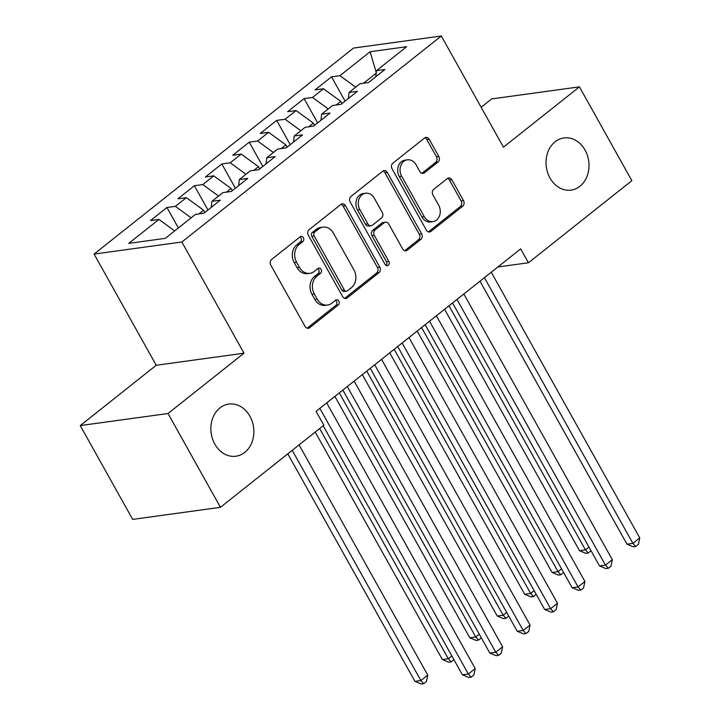 <?xml version="1.0" encoding="UTF-8"?>
<svg xmlns="http://www.w3.org/2000/svg" width="720" height="720" viewBox="0 0 720 720"><rect width="100%" height="100%" fill="white"/><g stroke="black" fill="none" stroke-linecap="round" stroke-linejoin="round"><path stroke-width="1.08" d="M303.381 237.681A2.826 2.295 82.2 0 0 301.104 236.376A2.826 2.295 82.2 0 0 300.159 236.79L271.557 259.497A4.041 3.285 82.2 0 0 270.765 265.05L305.073 326.43A4.041 3.285 82.2 0 0 308.322 328.293A4.041 3.285 82.2 0 0 309.672 327.708L338.274 304.992A2.826 2.295 82.2 0 0 338.832 301.113A2.826 2.295 82.2 0 0 336.555 299.808A2.826 2.295 82.2 0 0 335.61 300.222L331.911 303.156A12.924 10.503 82.2 0 1 327.573 305.046A12.924 10.503 82.2 0 1 317.196 299.088L314.334 293.967A12.924 10.503 82.2 0 1 316.854 276.219L320.553 273.276A2.826 2.295 82.2 0 0 321.102 269.397A2.826 2.295 82.2 0 0 318.834 268.092A2.826 2.295 82.2 0 0 317.88 268.506L314.181 271.44A12.924 10.503 82.2 0 1 309.843 273.33A12.924 10.503 82.2 0 1 299.466 267.372L296.613 262.251A12.924 10.503 82.2 0 1 299.124 244.503L302.823 241.56A2.826 2.295 82.2 0 0 303.381 237.681M309.843 273.33L307.467 273.654A12.924 10.503 82.2 0 1 297.099 267.696L294.237 262.584A12.924 10.503 82.2 0 1 296.757 244.827L300.456 241.884A2.826 2.295 82.2 0 0 301.005 238.005A2.826 2.295 82.2 0 0 299.961 236.943M307.098 328.185A4.041 3.285 82.2 0 0 307.305 328.032L335.907 305.325A2.826 2.295 82.2 0 0 336.456 301.437A2.826 2.295 82.2 0 0 335.412 300.375M327.573 305.046L325.197 305.37A12.924 10.503 82.2 0 1 314.82 299.412L311.967 294.3A12.924 10.503 82.2 0 1 314.478 276.543L318.177 273.6A2.826 2.295 82.2 0 0 318.726 269.721A2.826 2.295 82.2 0 0 317.691 268.659M549.963 177.975A26.325 21.402 82.2 0 0 571.104 190.116A26.325 21.402 82.2 0 0 585.072 150.093A26.325 21.402 82.2 0 0 563.931 137.952A26.325 21.402 82.2 0 0 549.963 177.975M214.803 444.087A26.325 21.402 82.2 0 0 235.944 456.228A26.325 21.402 82.2 0 0 249.912 416.214A26.325 21.402 82.2 0 0 228.771 404.073A26.325 21.402 82.2 0 0 214.803 444.087M438.039 162.018A4.041 3.285 82.2 0 0 438.822 156.474L429.201 139.248A4.041 3.285 82.2 0 0 425.961 137.385A4.041 3.285 82.2 0 0 424.602 137.979L392.832 163.197A4.041 3.285 82.2 0 0 392.049 168.75L426.357 230.139A4.041 3.285 82.2 0 0 429.597 232.002A4.041 3.285 82.2 0 0 430.956 231.408L462.726 206.181A4.041 3.285 82.2 0 0 463.509 200.637L451.881 179.838A4.041 3.285 82.2 0 0 448.641 177.975A4.041 3.285 82.2 0 0 447.282 178.56L433.692 189.36A4.041 3.285 82.2 0 0 432.9 194.904L438.669 205.218A10.8 8.784 82.2 0 1 432.936 221.634A10.8 8.784 82.2 0 1 424.269 216.657L401.679 176.247A10.8 8.784 82.2 0 1 407.412 159.822A10.8 8.784 82.2 0 1 416.079 164.808L419.85 171.54A4.041 3.285 82.2 0 0 423.09 173.403A4.041 3.285 82.2 0 0 424.449 172.818L438.039 162.018L435.672 162.351A4.041 3.285 82.2 0 0 436.455 156.798L426.825 139.581A4.041 3.285 82.2 0 0 424.809 137.826M520.686 248.868L316.08 411.327L323.847 425.223L220.446 507.321L168.021 413.514L243.99 353.196L181.854 242.01L441.315 36L503.451 147.177L579.429 86.859L631.854 180.666L528.453 262.764L520.686 248.868M345.474 205.731A4.041 3.285 82.2 0 0 342.234 203.868A4.041 3.285 82.2 0 0 340.875 204.453L309.114 229.68A4.041 3.285 82.2 0 0 308.322 235.224L342.63 296.613A4.041 3.285 82.2 0 0 345.87 298.476A4.041 3.285 82.2 0 0 347.229 297.891L378.999 272.664A4.041 3.285 82.2 0 0 379.782 267.12L345.474 205.731L343.107 206.055A4.041 3.285 82.2 0 0 341.082 204.309M350.973 196.443L382.743 171.216A4.041 3.285 82.2 0 1 384.093 170.631A4.041 3.285 82.2 0 1 387.342 172.494L421.65 233.874A4.041 3.285 82.2 0 1 420.858 239.427L407.268 250.218A4.041 3.285 82.2 0 1 405.909 250.812A4.041 3.285 82.2 0 1 402.669 248.949L388.755 224.055A4.041 3.285 82.2 0 0 385.515 222.192A4.041 3.285 82.2 0 0 384.156 222.777L375.138 229.941A4.041 3.285 82.2 0 0 374.346 235.485L388.836 261.405A2.826 2.295 82.2 0 1 387.333 265.698A2.826 2.295 82.2 0 1 385.065 264.402L350.19 201.987A4.041 3.285 82.2 0 1 350.973 196.443M181.854 242.01L94.086 254.079L353.547 48.069L441.315 36M178.38 227.952L166.959 207.504L150.507 220.572L158.922 219.42L128.754 243.369L165.285 238.347L195.453 214.389L203.877 213.237L220.338 200.169L211.914 201.33L222.885 192.618L231.309 191.457L247.761 178.389L239.337 179.55L250.308 170.838L258.732 169.677L275.184 156.618L266.769 157.77L277.74 149.058L286.155 147.906L302.616 134.838L294.192 135.999L305.163 127.287L313.587 126.126L330.039 113.058L321.624 114.219L332.595 105.507L341.01 104.346L357.471 91.287L349.047 92.439L360.018 83.727L368.442 82.575L384.894 69.507L376.479 70.668L375.786 76.743M166.959 207.504L175.383 206.352L186.354 197.64L203.607 210.231L204.849 212.463M207.954 209.997L194.382 185.733L177.93 198.801L186.354 197.64M194.382 185.733L202.806 184.572L213.777 175.86L231.039 188.451L232.281 190.683M235.377 188.226L221.814 163.953L205.353 177.021L213.777 175.86M221.814 163.953L230.238 162.792L241.209 154.08L258.462 166.68L259.704 168.903M262.809 166.446L249.237 142.173L232.785 155.241L241.209 154.08M249.237 142.173L257.661 141.021L268.632 132.309L285.885 144.9L287.136 147.132M290.232 144.666L276.669 120.402L260.208 133.461L268.632 132.309M276.669 120.402L285.093 119.241L296.064 110.529L313.317 123.12L314.559 125.352M317.655 122.895L304.092 98.622L287.64 111.69L296.064 110.529M304.092 98.622L312.516 97.461L323.487 88.749L340.74 101.349L341.991 103.572M345.087 101.115L331.524 76.842L315.063 89.91L323.487 88.749M331.524 76.842L339.939 75.69L370.116 51.732L406.647 46.71L376.479 70.668M349.047 92.439L348.363 98.514M376.191 73.206L363.537 83.25M339.939 75.69L355.68 87.174M370.116 51.732L376.263 72.567M321.624 114.219L320.931 120.294M340.74 101.349L336.114 105.021M312.516 97.461L328.257 108.954M294.192 135.999L293.508 142.074M313.317 123.12L308.682 126.801M285.093 119.241L300.825 130.725M266.769 157.77L266.076 163.845M285.885 144.9L281.259 148.581M257.661 141.021L273.402 152.505M239.337 179.55L238.653 185.625M258.462 166.68L253.827 170.352M230.238 162.792L245.97 174.285M211.914 201.33L211.221 207.405M231.039 188.451L226.404 192.132M202.806 184.572L218.547 196.056M203.607 210.231L198.972 213.912M175.383 206.352L191.124 217.836M497.889 266.967L528.453 262.764M579.429 86.859L491.652 98.928L481.149 107.271M243.99 353.196L156.222 365.265L80.244 425.583L168.021 413.514M80.244 425.583L132.678 519.39L220.446 507.321M156.222 365.265L94.086 254.079M158.922 219.42L174.663 230.904M344.646 298.368A4.041 3.285 82.2 0 0 344.853 298.215L376.623 272.988A4.041 3.285 82.2 0 0 377.415 267.444L343.107 206.055M314.739 232.101A2.826 2.295 82.2 0 0 314.19 235.989L344.304 289.872A2.826 2.295 82.2 0 0 346.572 291.177A2.826 2.295 82.2 0 0 347.526 290.763L351.423 287.658A12.924 10.503 82.2 0 0 353.943 269.91L333.36 233.073A12.924 10.503 82.2 0 0 322.983 227.115A12.924 10.503 82.2 0 0 318.645 229.005L314.739 232.101L312.363 232.425A2.826 2.295 82.2 0 0 311.814 236.313L314.19 235.989M346.572 291.177L344.205 291.501A2.826 2.295 82.2 0 1 341.928 290.196L311.814 236.313M322.983 227.115L320.607 227.439A12.924 10.503 82.2 0 0 316.269 229.329L318.645 229.005M312.363 232.425L316.269 229.329M404.685 250.695A4.041 3.285 82.2 0 0 404.892 250.542L418.491 239.751A4.041 3.285 82.2 0 0 419.274 234.207L384.966 172.818A4.041 3.285 82.2 0 0 382.95 171.063M385.515 222.192L383.139 222.516A4.041 3.285 82.2 0 0 381.78 223.101L372.762 230.265A4.041 3.285 82.2 0 0 371.979 235.809L386.46 261.729L388.836 261.405M386.091 265.455A2.826 2.295 82.2 0 0 386.46 261.729M374.319 198.216A10.8 8.784 82.2 0 0 365.643 193.239A10.8 8.784 82.2 0 0 359.91 209.655L367.866 223.893A4.041 3.285 82.2 0 0 371.115 225.756A4.041 3.285 82.2 0 0 372.465 225.162L381.483 218.007A4.041 3.285 82.2 0 0 382.275 212.454L374.319 198.216M365.643 193.239L363.267 193.563A10.8 8.784 82.2 0 0 357.543 209.979L359.91 209.655M371.115 225.756L368.739 226.08A4.041 3.285 82.2 0 1 365.499 224.217L357.543 209.979M421.866 173.295A4.041 3.285 82.2 0 0 422.073 173.142L435.672 162.351M407.412 159.822L405.036 160.155A10.8 8.784 82.2 0 0 399.303 176.571L401.679 176.247M432.936 221.634L430.569 221.967A10.8 8.784 82.2 0 1 421.893 216.981L399.303 176.571M428.373 231.885A4.041 3.285 82.2 0 0 428.58 231.732L460.35 206.514A4.041 3.285 82.2 0 0 461.133 200.961L449.514 180.162A4.041 3.285 82.2 0 0 447.489 178.407M287.802 453.843L414.954 681.363L420.885 680.544L427.743 675.099L299.079 444.888M292.23 450.333L420.885 680.544L423.693 683.676L421.317 684L414.954 681.363M427.743 675.099L426.438 681.498L423.693 683.676M323.19 425.745L462.402 674.838L468.333 674.019L319.842 408.339M475.191 668.574L473.877 674.973L471.132 677.151L468.333 674.019L475.191 668.574L326.7 402.894M471.132 677.151L468.765 677.475L462.402 674.838M315.234 432.063L442.386 659.583L448.317 658.773L451.854 655.965M319.653 428.553L448.317 658.773L451.116 661.896L448.749 662.22L442.386 659.583M453.888 659.601L451.116 661.896M334.89 396.396L469.809 637.803L475.74 636.993L479.277 634.185M339.318 392.877L475.74 636.993L478.548 640.116L476.172 640.449L469.809 637.803M481.311 637.821L478.548 640.116M342.846 390.069L489.825 653.058L495.756 652.248L347.274 386.559M502.614 646.803L501.309 653.193L498.564 655.371L495.756 652.248L502.614 646.803L354.132 381.114M498.564 655.371L496.188 655.704L489.825 653.058M370.278 368.298L517.257 631.287L523.188 630.468L374.697 364.779M530.046 625.023L528.732 631.422L525.987 633.6L523.188 630.468L530.046 625.023L381.555 359.343M525.987 633.6L523.62 633.924L517.257 631.287M362.313 374.616L497.241 616.032L503.172 615.213L506.709 612.405M366.741 371.106L503.172 615.213L505.971 618.345L503.604 618.669L497.241 616.032M508.743 616.041L505.971 618.345M389.745 352.836L524.664 594.252L530.595 593.433L534.132 590.625M394.164 349.326L530.595 593.433L533.403 596.565L531.027 596.889L524.664 594.252M536.166 594.27L533.403 596.565M397.701 346.518L544.68 609.507L550.611 608.688L402.129 343.008M557.469 603.243L556.155 609.642L553.419 611.82L550.611 608.688L557.469 603.243L408.987 337.563M553.419 611.82L551.043 612.144L544.68 609.507M425.133 324.738L572.112 587.727L578.043 586.917L429.552 321.228M584.901 581.472L583.587 587.862L580.842 590.04L578.043 586.917L584.901 581.472L436.41 315.783M580.842 590.04L578.475 590.364L572.112 587.727M417.168 331.065L552.096 572.472L558.027 571.662L561.564 568.854M421.596 327.546L558.027 571.662L560.826 574.785L558.45 575.118L552.096 572.472M563.598 572.49L560.826 574.785M452.556 302.967L599.535 565.956L605.466 565.137L456.984 299.448M612.324 559.692L611.01 566.091L608.274 568.269L605.466 565.137L612.324 559.692L463.842 294.003M608.274 568.269L605.898 568.593L599.535 565.956M444.6 309.285L579.519 550.701L585.45 549.882L588.987 547.074M449.019 305.775L585.45 549.882L588.249 553.014L585.882 553.338L579.519 550.701M591.021 550.71L588.249 553.014M479.988 281.187L626.967 544.176L632.898 543.357L484.407 277.677M639.756 537.912L638.442 544.311L635.697 546.489L632.898 543.357L639.756 537.912L491.265 272.232M635.697 546.489L633.321 546.813L626.967 544.176M296.757 244.827L299.124 244.503M294.237 262.584L296.613 262.251M297.099 267.696L299.466 267.372M318.177 273.6L320.553 273.276M314.478 276.543L316.854 276.219M311.967 294.3L314.334 293.967M314.82 299.412L317.196 299.088M335.907 305.325L338.274 304.992M307.305 328.032L309.672 327.708M300.456 241.884L302.823 241.56M377.415 267.444L379.782 267.12M376.623 272.988L378.999 272.664M344.853 298.215L347.229 297.891M341.928 290.196L344.304 289.872M384.966 172.818L387.342 172.494M419.274 234.207L421.65 233.874M418.491 239.751L420.858 239.427M404.892 250.542L407.268 250.218M381.78 223.101L384.156 222.777M372.762 230.265L375.138 229.941M371.979 235.809L374.346 235.485M365.499 224.217L367.866 223.893M422.073 173.142L424.449 172.818M421.893 216.981L424.269 216.657M449.514 180.162L451.881 179.838M461.133 200.961L463.509 200.637M460.35 206.514L462.726 206.181M428.58 231.732L430.956 231.408M426.825 139.581L429.201 139.248M436.455 156.798L438.822 156.474"/></g></svg>
